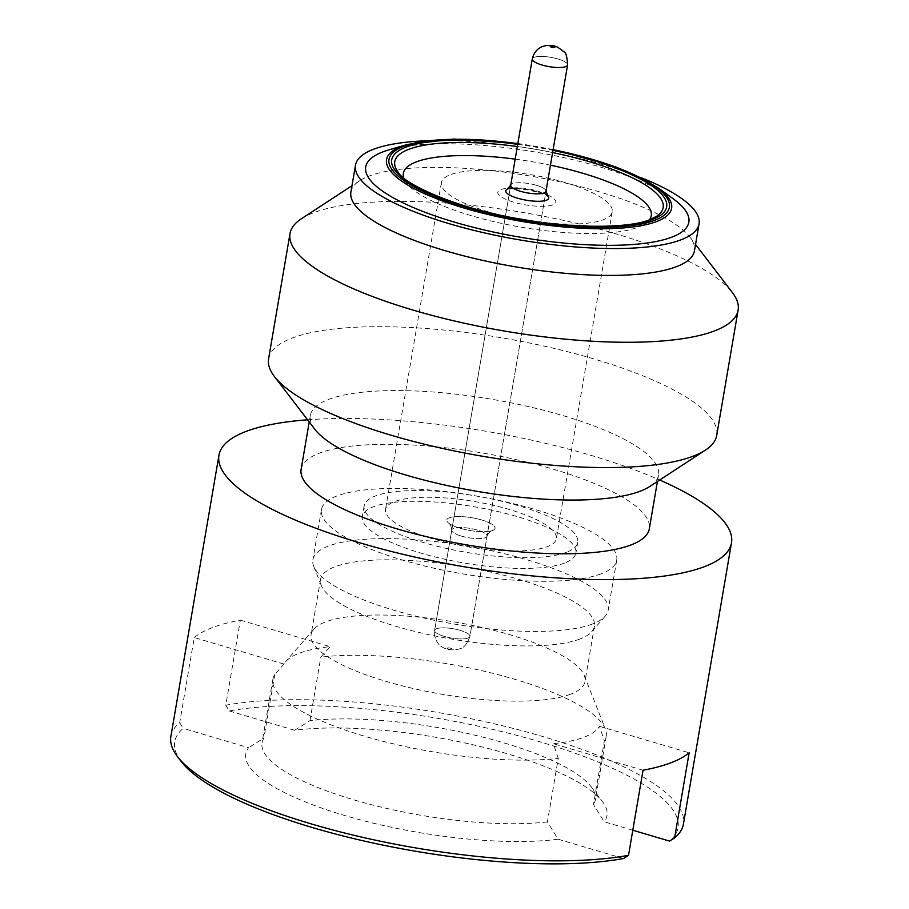<?xml version="1.0" encoding="UTF-8"?>
<svg xmlns="http://www.w3.org/2000/svg" width="909" height="909" viewBox="0 0 909 909"><rect width="100%" height="100%" fill="white"/><g stroke="black" fill="none" stroke-linecap="round" stroke-linejoin="round"><path stroke-width="0.68" stroke-dasharray="4.54 3.41" d="M461.442 536.094A17.896 4.727 9.7 0 0 485.167 537.742A17.896 4.727 9.7 0 0 486.985 536.321A17.896 4.727 9.7 0 0 487.054 536.094A17.896 4.727 9.7 0 0 477.373 530.072A17.896 4.727 9.7 0 0 453.648 528.413A17.896 4.727 9.7 0 0 451.762 530.061A17.896 4.727 9.7 0 0 451.75 530.288A17.896 4.727 9.7 0 0 461.442 536.094A17.896 4.727 -170.3 0 1 451.75 530.288A17.896 4.727 -170.3 0 1 451.762 530.061A17.896 4.727 -170.3 0 1 477.373 530.072A17.896 4.727 -170.3 0 1 487.054 536.094A17.896 4.727 -170.3 0 1 486.985 536.321A17.896 4.727 -170.3 0 1 461.442 536.094M481.815 520.005A24.463 6.454 -170.3 0 1 491.746 530.742A24.463 6.454 -170.3 0 1 460.056 528.231A24.463 6.454 -170.3 0 1 449.114 523.459A24.463 6.454 -170.3 0 1 454.091 516.766A24.463 6.454 -170.3 0 1 481.815 520.005A24.463 6.454 -170.3 0 1 491.746 530.742A24.463 6.454 -170.3 0 1 460.056 528.231A24.463 6.454 -170.3 0 1 449.114 523.459A24.463 6.454 -170.3 0 1 454.091 516.766A24.463 6.454 -170.3 0 1 481.815 520.005M447.58 648.003A2.352 0.625 -170.3 0 1 450.705 648.219A2.352 0.625 -170.3 0 1 451.739 649.219A2.352 0.625 -170.3 0 1 448.614 649.003A2.352 0.625 -170.3 0 1 447.58 648.003A2.352 0.625 -170.3 0 1 450.705 648.219A2.352 0.625 -170.3 0 1 451.739 649.219A2.352 0.625 -170.3 0 1 448.614 649.003A2.352 0.625 -170.3 0 1 447.58 648.003M536.31 185.266A17.896 4.727 -170.3 0 1 546.002 191.026L546.002 191.026A17.896 4.727 -170.3 0 0 536.31 185.266A17.896 4.727 -170.3 0 0 512.585 183.607A17.896 4.727 -170.3 0 0 510.778 185.004A17.896 4.727 -170.3 0 1 536.31 185.266M547.922 196.208A21.782 5.749 9.7 0 0 536.969 190.879A21.782 5.749 9.7 0 0 507.245 189.254M307.56 419.799A259.985 68.618 -170.3 0 1 659.684 479.997M170.881 736.46A259.985 68.618 -170.3 0 1 179.709 722.644L194.253 637.561A259.985 68.618 9.7 0 1 212.706 627.494A259.985 68.618 9.7 0 1 240.34 620.143L225.796 705.225A259.985 68.618 -170.3 0 1 516.721 729.313A259.985 68.618 -170.3 0 1 683.432 824.065M314.809 429.264A176.619 46.62 -170.3 0 1 310.31 415.549A176.619 46.62 -170.3 0 1 328.842 399.324A176.619 46.62 -170.3 0 1 528.595 406.618A176.619 46.62 -170.3 0 1 658.514 475.066A176.619 46.62 -170.3 0 1 649.719 486.508M301.129 469.283A176.619 46.62 -170.3 0 1 319.661 453.057A176.619 46.62 -170.3 0 1 519.414 460.363A176.619 46.62 -170.3 0 1 649.321 528.799M268.598 358.828A227.307 59.994 -170.3 0 1 292.448 337.943A227.307 59.994 -170.3 0 1 549.513 347.34A227.307 59.994 -170.3 0 1 716.701 435.422M301.322 218.819A227.307 59.994 -170.3 0 1 313.866 212.649A227.307 59.994 -170.3 0 1 540.423 215.638A227.307 59.994 -170.3 0 1 732.336 292.482M350.908 192.049A174.267 45.995 -170.3 0 1 359.578 180.766A174.267 45.995 -170.3 0 1 369.19 176.039A174.267 45.995 -170.3 0 1 542.889 178.323A174.267 45.995 -170.3 0 1 690.022 237.249A174.267 45.995 -170.3 0 1 694.465 250.77M426.082 140.793A174.267 45.995 -170.3 0 1 640.584 177.46M388.461 150.019A163.904 43.257 -170.3 0 1 534.56 151.905A163.904 43.257 -170.3 0 1 673.001 198.651M649.469 219.785A125.76 33.19 -170.3 0 1 644.97 223.875A125.76 33.19 -170.3 0 1 638.038 227.284A125.76 33.19 -170.3 0 1 512.699 225.637A125.76 33.19 -170.3 0 1 406.516 183.118A125.76 33.19 -170.3 0 1 403.641 177.766M564.512 563.069A108.33 28.588 -170.3 0 1 442.001 558.592A108.33 28.588 -170.3 0 1 362.316 516.619A108.33 28.588 -170.3 0 1 373.69 506.665A108.33 28.588 -170.3 0 1 496.2 511.142A108.33 28.588 -170.3 0 1 575.886 553.126A108.33 28.588 -170.3 0 1 564.512 563.069M566.352 552.331A108.33 28.588 -170.3 0 1 443.842 547.854A108.33 28.588 -170.3 0 1 364.157 505.87A108.33 28.588 -170.3 0 1 375.531 495.916A108.33 28.588 -170.3 0 1 498.041 500.393A108.33 28.588 -170.3 0 1 577.715 542.378A108.33 28.588 -170.3 0 1 566.352 552.331M592.452 624.017A149.78 39.53 -170.3 0 1 434.502 620.324A149.78 39.53 -170.3 0 1 313.696 566.262A149.78 39.53 -170.3 0 1 312.889 559.785A149.78 39.53 -170.3 0 1 328.615 546.025A149.78 39.53 -170.3 0 1 498.007 552.217A149.78 39.53 -170.3 0 1 608.166 610.257A149.78 39.53 -170.3 0 1 605.258 616.097A149.78 39.53 -170.3 0 1 592.452 624.017M601.019 573.863A149.78 39.53 -170.3 0 1 431.627 567.671A149.78 39.53 -170.3 0 1 321.468 509.631A149.78 39.53 -170.3 0 1 337.182 495.871A149.78 39.53 -170.3 0 1 506.574 502.063A149.78 39.53 -170.3 0 1 616.734 560.103A149.78 39.53 -170.3 0 1 601.019 573.863M579.862 639.038A138.941 36.667 -170.3 0 1 433.332 635.618A138.941 36.667 -170.3 0 1 321.263 585.453A138.941 36.667 -170.3 0 1 320.525 579.453A138.941 36.667 -170.3 0 1 335.103 566.693A138.941 36.667 -170.3 0 1 492.246 572.431A138.941 36.667 -170.3 0 1 594.441 626.278A138.941 36.667 -170.3 0 1 591.736 631.687A138.941 36.667 -170.3 0 1 579.862 639.038M570.42 694.26A138.941 36.667 -170.3 0 1 413.277 688.511A138.941 36.667 -170.3 0 1 311.083 634.675A138.941 36.667 -170.3 0 1 313.775 629.255A138.941 36.667 -170.3 0 1 325.661 621.904A138.941 36.667 -170.3 0 1 472.18 625.335A138.941 36.667 -170.3 0 1 584.26 675.489A138.941 36.667 -170.3 0 1 584.998 681.489A138.941 36.667 -170.3 0 1 570.42 694.26M623.506 858.539L558.137 839.212L547.411 821.929L558.274 758.345A169.085 44.632 -170.3 0 1 372.735 738.562A169.085 44.632 -170.3 0 1 272.882 679.228A169.085 44.632 -170.3 0 1 274.745 674.523L283.949 664.081A161.472 42.621 -170.3 0 1 285.665 661.684A161.472 42.621 -170.3 0 1 299.481 653.139A161.472 42.621 -170.3 0 1 330.047 646.651L320.832 657.105A169.085 44.632 -170.3 0 1 494.053 673.626A169.085 44.632 -170.3 0 1 605.326 728.904A169.085 44.632 -170.3 0 1 606.223 736.21A169.085 44.632 -170.3 0 1 604.36 740.915L593.497 804.499L604.224 821.781L632.8 830.235M558.274 758.345L553.354 743.71A161.472 42.621 -170.3 0 0 583.919 737.222A161.472 42.621 -170.3 0 0 599.44 726.291L604.36 740.915M225.796 705.225L229.273 710.952A255.281 67.38 -170.3 0 1 539.935 741.812A255.281 67.38 -170.3 0 1 669.603 841.109M229.273 710.952L294.652 730.279A183.22 48.359 -170.3 0 1 473.066 744.801A183.22 48.359 -170.3 0 1 602.326 801.397A183.22 48.359 -170.3 0 1 604.224 821.781M294.652 730.279L309.969 720.689A169.085 44.632 -170.3 0 1 473.748 734.915A169.085 44.632 -170.3 0 1 591.055 786.671A169.085 44.632 -170.3 0 1 595.361 799.795A169.085 44.632 -170.3 0 1 593.497 804.499M309.969 720.689L320.832 657.105M181.255 761.549A255.281 67.38 -170.3 0 1 183.186 728.37L179.709 722.644M558.137 839.212A183.22 48.359 -170.3 0 1 344.897 815.555A183.22 48.359 -170.3 0 1 248.555 747.698L183.186 728.37M547.411 821.929A169.085 44.632 -170.3 0 1 361.862 802.147A169.085 44.632 -170.3 0 1 262.019 742.823A169.085 44.632 -170.3 0 1 263.883 738.119L248.555 747.698M274.745 674.523L263.883 738.119M515.164 159.143A125.76 33.19 -170.3 0 1 550.456 165.177M283.949 664.081L194.253 637.561M240.34 620.143L330.047 646.651M643.049 770.23L553.354 743.71M599.44 726.291L689.147 752.8M510.71 185.254L434.616 630.38C432.832 636.414 439.07 646.322 441.07 646.231C446.012 649.912 452.182 650.787 459.579 648.867C463.851 648.049 467.283 643.89 469.908 636.414L545.991 191.288L469.908 636.414C467.283 643.89 463.851 648.049 459.579 648.867C452.182 650.787 446.012 649.912 441.07 646.231C439.07 646.322 432.832 636.414 434.616 630.38A17.896 4.727 -170.3 0 1 436.502 628.733A17.896 4.727 -170.3 0 1 456.738 629.471A17.896 4.727 -170.3 0 1 469.908 636.414A17.896 4.727 -170.3 0 1 468.021 638.05A17.896 4.727 -170.3 0 1 447.785 637.311A17.896 4.727 -170.3 0 1 434.616 630.38A17.896 4.727 -170.3 0 1 436.502 628.733A17.896 4.727 -170.3 0 1 456.738 629.471A17.896 4.727 -170.3 0 1 469.908 636.414A17.896 4.727 -170.3 0 1 468.021 638.05A17.896 4.727 -170.3 0 1 447.785 637.311A17.896 4.727 -170.3 0 1 434.616 630.38L510.71 185.254A17.896 4.727 -170.3 0 1 510.778 185.004L510.778 185.004M488.269 211.797A86.662 22.873 -170.3 0 1 441.388 182.629A86.662 22.873 -170.3 0 1 565.364 182.652A86.662 22.873 -170.3 0 1 612.246 211.831A86.662 22.873 -170.3 0 1 488.269 211.797M432.389 538.696A86.662 22.873 -170.3 0 1 385.518 509.517A86.662 22.873 -170.3 0 1 509.483 509.551A86.662 22.873 -170.3 0 1 556.365 538.719A86.662 22.873 -170.3 0 1 432.389 538.696M534.174 57.324A17.896 4.727 -170.3 0 1 554.41 58.062A17.896 4.727 -170.3 0 1 567.58 65.005A17.896 4.727 -170.3 0 0 554.41 58.062A17.896 4.727 -170.3 0 0 534.174 57.324A17.896 4.727 -170.3 0 0 532.288 58.971A17.896 4.727 -170.3 0 1 534.174 57.324M517.698 144.349A139.486 36.814 -170.3 0 1 552.979 150.371M406.516 183.118L398.222 172.29A136.157 35.928 9.7 0 0 513.176 218.319A136.157 35.928 9.7 0 0 648.878 220.103A136.157 35.928 9.7 0 0 656.389 216.41L644.97 223.875M552.604 152.564A136.157 35.928 9.7 0 0 517.323 146.531M406.618 144.667A144.611 38.167 -170.3 0 1 535.515 146.326A144.611 38.167 -170.3 0 1 657.65 187.572M553.104 149.644A142.247 37.542 9.7 0 0 517.823 143.622M539.912 192.276A29.44 7.772 -170.3 0 1 552.74 204.889A29.44 7.772 -170.3 0 1 513.721 202.173A29.44 7.772 -170.3 0 1 500.893 189.561A29.44 7.772 -170.3 0 1 539.912 192.276M491.746 530.742L491.826 530.72C490.076 531.39 488.474 533.253 486.985 536.321C488.474 533.253 490.076 531.39 491.826 530.72L491.746 530.742M517.846 143.452L553.138 149.485M658.514 475.066L657.412 481.475M690.022 237.249L695.544 244.453M364.157 505.87L362.316 516.619M321.468 509.631L312.889 559.785M321.263 585.453L313.696 566.262M320.525 579.453L311.083 634.675M313.775 629.255L285.665 661.684M591.055 786.671L602.326 801.397M606.223 736.21L595.361 799.795M272.882 679.228L262.019 742.823M584.26 675.489L605.326 728.904M594.441 626.278L584.998 681.489M591.736 631.687L605.258 616.097M616.734 560.103L608.166 610.257M577.715 542.378L575.886 553.126M359.578 180.766L351.988 185.72M310.31 415.549L309.219 421.958M449.114 523.459L449.046 523.402C450.466 524.618 451.375 526.913 451.75 530.288C451.375 526.913 450.466 524.618 449.046 523.402L449.114 523.459M441.388 182.629L385.518 509.517M546.809 194.458L548.138 196.424L538.48 192.378L527.981 189.97C511.722 187.424 505.643 189.572 506.972 189.379L508.87 187.981M612.246 211.831L556.365 538.719"/><path stroke-width="1.36" d="M544.116 192.935A17.896 4.727 -170.3 0 1 520.391 191.276A17.896 4.727 -170.3 0 1 510.71 185.254A17.896 4.727 -170.3 0 1 510.778 185.004L507.245 189.254A21.782 5.749 9.7 0 0 517.585 198.207A21.782 5.749 9.7 0 0 540.991 201.207A21.782 5.749 9.7 0 0 547.922 196.208L546.002 191.026A17.896 4.727 -170.3 0 1 545.991 191.288A17.896 4.727 -170.3 0 1 544.116 192.935M550.456 46.154A2.352 0.625 -170.3 0 1 553.581 46.37A2.352 0.625 -170.3 0 1 554.604 47.382A2.352 0.625 -170.3 0 1 551.49 47.166A2.352 0.625 -170.3 0 1 550.456 46.154A2.352 0.625 -170.3 0 1 553.581 46.37A2.352 0.625 -170.3 0 1 554.604 47.382A2.352 0.625 -170.3 0 1 551.49 47.166A2.352 0.625 -170.3 0 1 550.456 46.154M659.684 479.997A259.985 68.618 -170.3 0 1 731.495 542.855A259.985 68.618 -170.3 0 1 704.214 566.739A259.985 68.618 -170.3 0 1 410.175 555.99A259.985 68.618 -170.3 0 1 218.955 455.239A259.985 68.618 -170.3 0 1 246.237 431.355A259.985 68.618 -170.3 0 1 307.56 419.799M628.517 855.312A259.985 68.618 -170.3 0 1 371.656 839.348A259.985 68.618 -170.3 0 1 177.505 756.64L181.255 761.549A255.281 67.38 -170.3 0 0 371.429 842.654A255.281 67.38 -170.3 0 0 623.506 858.539L628.517 855.312L643.049 770.23A259.985 68.618 9.7 0 0 670.694 762.867A259.985 68.618 9.7 0 0 689.147 752.8L674.603 837.882A259.985 68.618 -170.3 0 0 683.432 824.065L731.495 542.855M695.544 244.453L732.336 292.482A227.307 59.994 -170.3 0 1 738.119 310.128L716.701 435.422A227.307 59.994 -170.3 0 1 705.384 450.148L649.719 486.508A176.619 46.62 -170.3 0 1 639.981 491.292A176.619 46.62 -170.3 0 1 463.931 488.974A176.619 46.62 -170.3 0 1 314.809 429.264L274.382 376.474A227.307 59.994 -170.3 0 1 268.598 358.828L290.016 233.533A227.307 59.994 -170.3 0 1 301.322 218.819L351.988 185.72M657.412 481.475L649.321 528.799A176.619 46.62 -170.3 0 1 630.789 545.025A176.619 46.62 -170.3 0 1 431.036 537.73A176.619 46.62 -170.3 0 1 301.129 469.283L309.219 421.958M705.384 450.148A227.307 59.994 -170.3 0 1 692.851 456.307A227.307 59.994 -170.3 0 1 466.294 453.318A227.307 59.994 -170.3 0 1 274.382 376.474M738.119 310.128A227.307 59.994 -170.3 0 1 714.269 331.012A227.307 59.994 -170.3 0 1 457.193 321.616A227.307 59.994 -170.3 0 1 290.016 233.533M640.584 177.46A174.267 45.995 -170.3 0 1 699.055 223.898L694.465 250.77A174.267 45.995 -170.3 0 1 676.171 266.78A174.267 45.995 -170.3 0 1 479.088 259.576A174.267 45.995 -170.3 0 1 350.908 192.049L355.499 165.177A174.267 45.995 -170.3 0 1 373.781 149.167A174.267 45.995 -170.3 0 1 426.082 140.793M699.055 223.898A174.267 45.995 -170.3 0 1 680.761 239.908A174.267 45.995 -170.3 0 1 483.679 232.715A174.267 45.995 -170.3 0 1 355.499 165.177M553.138 149.485L615.382 166.733L657.65 187.572L673.001 198.651A163.904 43.257 -170.3 0 1 671.637 237.215A163.904 43.257 -170.3 0 1 454.375 222.103A163.904 43.257 -170.3 0 1 382.916 151.871A163.904 43.257 -170.3 0 1 388.461 150.019L406.618 144.667L453.409 139.054L517.846 143.452M403.641 177.766A125.76 33.19 -170.3 0 1 416.515 161.802A125.76 33.19 -170.3 0 1 515.164 159.143M632.8 830.235L669.603 841.109L674.603 837.882M177.505 756.64A259.985 68.618 -170.3 0 1 170.881 736.46L218.955 455.239M550.456 165.177A125.76 33.19 -170.3 0 1 649.469 219.785M546.002 191.026A17.896 4.727 -170.3 0 1 545.991 191.288A17.896 4.727 -170.3 0 1 520.391 191.276A17.896 4.727 -170.3 0 1 510.71 185.254L532.288 58.971L510.71 185.254M567.58 65.005A17.896 4.727 -170.3 0 1 565.693 66.641A17.896 4.727 -170.3 0 1 545.457 65.903A17.896 4.727 -170.3 0 1 532.288 58.971A17.896 4.727 -170.3 0 0 545.457 65.903A17.896 4.727 -170.3 0 0 565.693 66.641A17.896 4.727 -170.3 0 0 567.58 65.005L545.991 191.288L567.58 65.005C567.148 56.812 565.955 52.438 564.023 51.881L557.774 47.211C552.683 45.018 547.627 44.791 542.616 46.518C537.287 48.484 533.856 52.631 532.288 58.971C533.856 52.631 537.287 48.484 542.616 46.518C547.627 44.791 552.683 45.018 557.774 47.211L564.023 51.881C565.955 52.438 567.148 56.812 567.58 65.005M552.979 150.371A139.486 36.814 -170.3 0 1 652.037 219.66A139.486 36.814 -170.3 0 1 467.146 206.797A139.486 36.814 -170.3 0 1 406.334 147.031A139.486 36.814 -170.3 0 1 517.698 144.349M517.323 146.531A136.157 35.928 9.7 0 0 409.05 149.212A136.157 35.928 9.7 0 0 398.222 172.29C404.13 184.482 459.988 209.661 521.925 219.285C575.602 229.057 630.403 227.989 649.605 219.728L656.389 216.41A136.157 35.928 9.7 0 0 552.604 152.564M657.65 187.572A144.611 38.167 -170.3 0 1 656.446 221.591A144.611 38.167 -170.3 0 1 464.772 208.263A144.611 38.167 -170.3 0 1 401.721 146.292A144.611 38.167 -170.3 0 1 406.618 144.667M517.823 143.622A142.247 37.542 9.7 0 0 403.903 146.315A142.247 37.542 9.7 0 0 465.919 207.263A142.247 37.542 9.7 0 0 654.48 220.376A142.247 37.542 9.7 0 0 553.104 149.644M546.014 191.151L546.809 194.458M510.733 185.118L508.87 187.981"/></g></svg>
